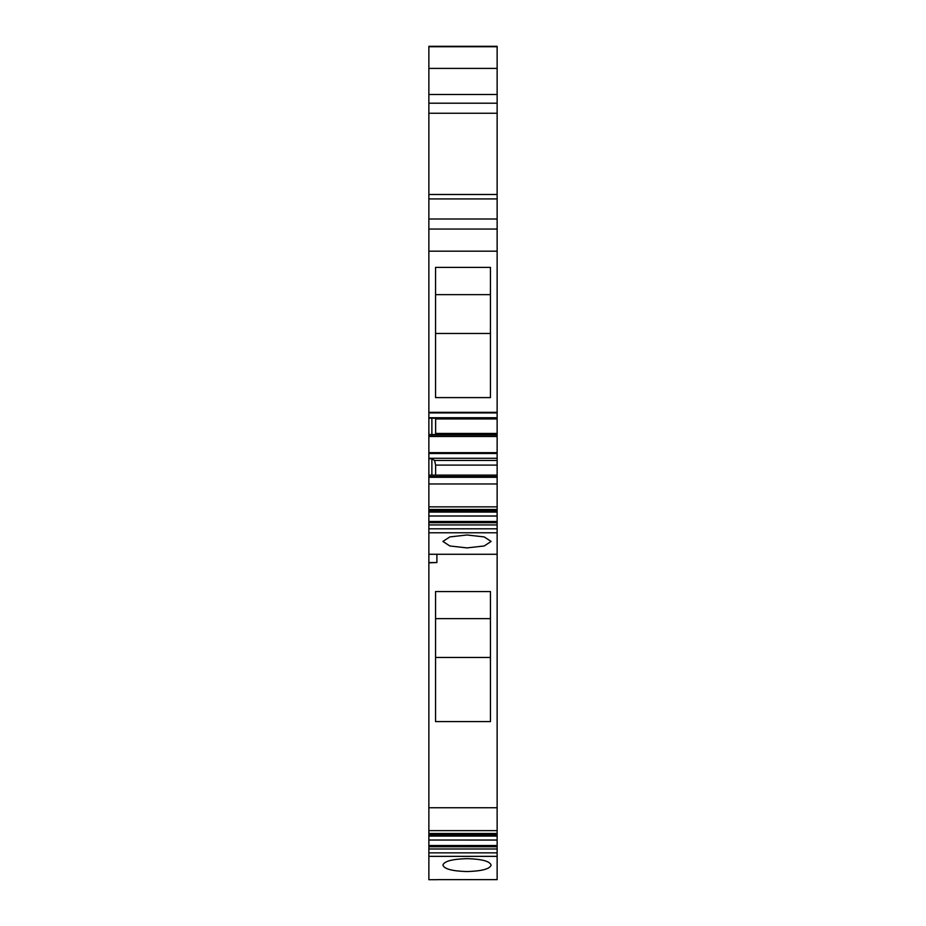 <?xml version="1.0" encoding="UTF-8"?>
<svg xmlns="http://www.w3.org/2000/svg" width="926" height="926" viewBox="0 0 926 926"><rect width="100%" height="100%" fill="white"/><g stroke="black" fill="none" stroke-linecap="round" stroke-linejoin="round"><path stroke-width="1.39" d="M497.135 554.28L428.865 554.28L428.865 807.75L497.135 807.75L497.135 532.774L428.865 532.774L428.865 524.938L497.135 524.938L497.135 516.048L428.865 516.002L428.865 522.715L497.135 522.715M497.135 532.774L497.135 524.938M497.135 458.289L428.865 458.289L428.865 475.107L497.135 475.107L497.135 46.3L428.865 46.3L428.865 113.238L497.135 113.238M428.865 458.289L428.865 251.177L497.135 251.177M428.865 113.238L428.865 251.177M428.865 856.353L428.865 848.98L497.135 848.98L497.135 856.353L428.865 856.353L428.865 879.7L436.898 879.7M428.865 848.98L428.865 830.634L497.135 830.634L497.135 833.469L428.865 833.469M428.865 807.75L428.865 830.634M428.865 554.28L428.865 532.774M428.865 524.938L428.865 522.715M497.135 506.846L497.135 516.002L428.865 516.002L428.865 506.846L497.135 506.846L497.135 475.107M497.135 477.295L428.865 477.295L428.865 506.846M428.865 477.295L428.865 475.107M467.017 547.903L449.839 545.97L442.917 541.444L449.828 536.918L467.017 534.985L484.205 536.918L491.116 541.444L484.205 545.97L467.017 547.903M497.135 807.75L497.135 830.634M497.135 848.98L497.135 833.469M497.135 856.353L497.135 879.631L436.898 879.631M497.135 460.465L434.56 460.465L431.875 458.752L428.865 458.752M497.135 452.664L428.865 452.664M497.135 436.482L428.865 436.482M497.135 434.549L428.865 434.549M428.865 418.193L431.875 418.193L431.875 434.549M431.875 418.193L497.135 418.193M428.865 417.73L497.135 417.73M497.135 412.325L428.865 412.325M490.444 267.371L435.556 267.371L435.556 397.601L490.444 397.601L490.444 267.371L490.444 294.642L435.556 294.642M428.865 229.046L497.135 229.046M428.865 218.999L497.135 218.999M428.865 198.928L497.135 198.928M491.116 865.104C489.866 868.97 481.833 871.123 467.017 871.551C452.201 871.123 444.167 868.97 442.917 865.104C444.167 861.226 452.201 859.073 467.017 858.645C481.833 859.073 489.866 861.226 491.116 865.104M490.444 721.585L490.444 591.587L435.556 591.587L435.556 721.585L490.444 721.585L490.444 591.587M428.865 562.545L436.898 562.545L428.865 562.846M436.898 562.545L436.898 554.28M497.135 509.485L428.865 509.485L497.135 509.497M431.875 458.752L431.875 475.107M435.463 418.193L435.637 418.946L497.135 418.946M435.637 418.946L435.637 433.449L497.135 433.449M435.278 434.549L435.637 433.449M434.56 460.465L435.637 465.107L435.637 475.107M497.135 465.107L435.637 465.107M435.556 333.476L490.444 333.476L490.444 294.642M490.444 333.476L490.444 397.601M435.556 618.637L490.444 618.637M435.556 657.46L490.444 657.46M497.135 528.815L428.865 528.815M497.135 453.485L428.865 453.485M497.135 436.007L428.865 436.007M497.135 412.927L428.865 412.927M428.865 194.495L497.135 194.495M428.865 103.203L497.135 103.203M428.865 94.498L497.135 94.498M428.865 68.397L497.135 68.397M428.865 46.74L497.135 46.74M497.135 852.858L428.865 852.858M497.135 846.758L428.865 846.758M497.135 845.531L428.865 845.531M497.135 840.032L428.865 840.032L497.135 840.067M497.135 836.097L428.865 836.097M497.135 834.87L428.865 834.87M497.135 521.488L428.865 521.488M497.135 512.078L428.865 512.078M497.135 510.851L428.865 510.851M428.865 483.962L497.135 483.962M497.135 476.577L428.865 476.577"/></g></svg>
